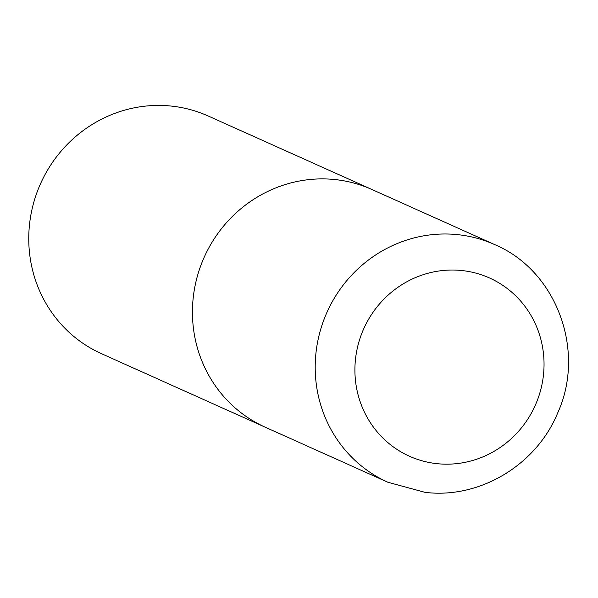 <?xml version="1.0" encoding="UTF-8"?>
<svg xmlns="http://www.w3.org/2000/svg" width="598" height="598" viewBox="0 0 598 598"><rect width="100%" height="100%" fill="white"/><g stroke="black" fill="none" stroke-linecap="round" stroke-linejoin="round"><path stroke-width="0.9" d="M335.478 179.602A130.267 125.229 114.2 0 0 197.557 275.506A130.267 125.229 114.2 0 0 265.183 427.174A130.267 125.229 -65.8 0 1 193.588 294.717A130.267 125.229 -65.8 0 1 371.874 189.476A130.267 125.229 114.2 0 0 335.478 179.602M387.945 482.28L101.503 353.702A130.267 125.229 -65.8 0 1 29.9 221.245A130.267 125.229 -65.8 0 1 208.194 116.005L494.643 244.582A130.267 125.229 114.2 0 0 458.24 234.708A130.267 125.229 114.2 0 0 320.319 330.612A130.267 125.229 114.2 0 0 387.945 482.28L425.058 492.348C479.76 499.151 536.473 464.885 557.702 412.919C586.085 350.734 556.514 270.528 494.643 244.582M462.187 270.565A97.706 93.923 114.2 0 0 355.765 356.894A97.706 93.923 114.2 0 0 436.772 463.644A97.706 93.923 114.2 0 0 543.186 377.308A97.706 93.923 114.2 0 0 462.187 270.565"/></g></svg>
